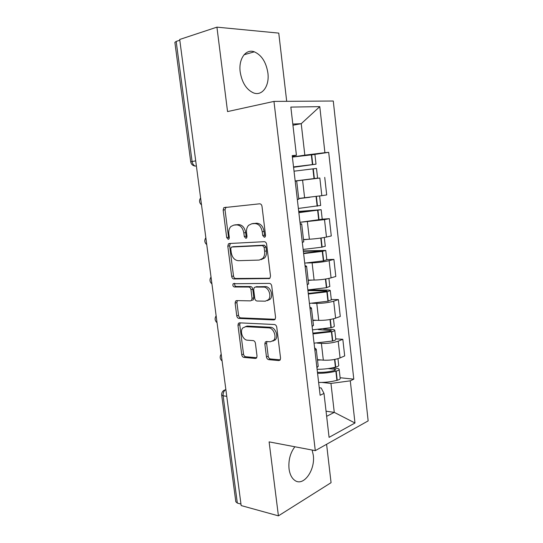 <?xml version="1.0" encoding="UTF-8"?>
<svg xmlns="http://www.w3.org/2000/svg" width="543" height="543" viewBox="0 0 543 543"><rect width="100%" height="100%" fill="white"/><g stroke="black" fill="none" stroke-linecap="round" stroke-linejoin="round"><path stroke-width="0.81" d="M264.339 237.271L265.093 236.904L265.534 235.289L261.998 206.347C261.672 204.704 260.878 203.856 259.629 203.815L223.838 207.643L223.153 210.032L226.696 237.596L228.23 239.334L228.868 239.035L229.295 237.447L228.841 233.877C228.515 230.761 229.2 228.298 230.884 226.485L233.782 225.121L236.626 224.904C240.406 225.135 242.809 227.809 243.834 232.92L244.296 236.551L245.884 238.323L246.576 237.997L247.011 236.395L246.556 232.743C246.237 229.635 246.922 227.15 248.626 225.291L251.769 223.777L254.748 223.553C258.692 223.784 261.19 226.512 262.235 231.746L262.69 235.458L264.339 237.271M294.869 446.767C290.247 452.889 288.306 460.247 289.039 468.833C289.799 474.31 291.713 478.159 294.795 480.385C303.517 487.01 315.544 469.926 313.27 455.061L312.137 450.045M267.889 72.966C266.138 62.133 261.617 55.087 254.321 51.823C245.85 48.558 238.357 58.915 240.196 71.975C242.008 82.658 246.413 89.615 253.405 92.86C262.235 96.457 269.667 85.882 267.889 72.966M266.457 356.914C266.762 358.475 267.529 359.391 268.744 359.656L278.844 360.572L280.147 359.989L280.555 358.149L276.774 327.253C276.455 325.651 275.674 324.734 274.425 324.517L239.497 322.841L238.425 323.316L237.963 325.264L241.75 354.749C242.056 356.262 242.782 357.151 243.929 357.403L255.427 358.448L256.615 357.932L257.029 356.086L255.414 343.264C255.101 341.717 254.355 340.821 253.174 340.59L247.425 340.189C242.884 340.156 239.538 331.345 242.769 327.965L245.707 326.669L268.69 327.87C273.38 327.816 276.991 336.633 273.753 340.264L270.414 341.778L266.491 341.506L265.276 342.056L264.841 343.943L266.457 356.914L268.208 356.242C268.52 357.796 269.28 358.706 270.495 358.971L280.242 359.846M315.293 450.642L269.111 441.88L278.416 515.85L241.16 505.567L179.699 39.469L216.929 27.15L227.551 111.58L273.964 101.405L315.293 450.642L368.154 420.879L333.28 101.025L273.964 101.405M268.812 278.722L269.973 278.165L270.516 276.034L266.633 244.296C266.308 242.66 265.52 241.791 264.271 241.696L229.322 243.502L228.406 243.929L227.802 246.176L231.685 276.421C231.997 277.968 232.723 278.81 233.87 278.959L269.538 278.525M271.738 286.052L275.566 317.363L275.097 319.345L273.855 319.915L238.934 318.429C237.786 318.232 237.06 317.363 236.755 315.836L235.112 303.089L235.614 301.06L236.646 300.598L250.452 300.876L251.552 300.374L252.054 298.331L250.961 289.643C250.649 288.068 249.895 287.199 248.708 287.043L234.345 286.996C232.893 286.392 232.506 285.313 233.185 283.745L269.382 283.385C270.631 283.541 271.419 284.43 271.738 286.052M286.697 101.324L278.763 33.109L216.929 27.15M278.416 515.85L331.067 482.679L326.594 444.283M240.963 504.08L237.325 503.083L235.818 501.759L221.68 395.168M190.708 161.746L174.873 42.361L176.183 41.424L192.079 161.461C192.473 163.769 193.498 165.316 195.154 166.097L195.018 166.083M179.794 40.23L176.183 41.424M295.195 181.165L296.682 181.016L295.202 181.219M298.704 198.439L321.829 195.684L319.841 178.023L295.182 181.07M319.841 178.023L295.168 180.962L317.587 178.131L316.494 168.425L294.028 171.188M297.333 199.566L298.793 199.179M321.829 195.684L326.696 194.917L324.741 177.385M300.143 223.668L301.67 223.92L300.231 224.402M322.223 219.182L329.35 218.659L324.517 219.616L299.987 222.318M302.336 242.497L303.741 241.73M303.483 239.531L309.388 239.225C315.714 238.818 321.415 238.092 326.479 237.047L331.284 235.954L329.35 218.659M305.03 265.608L306.585 266.24L305.186 267M326.784 259.595L333.904 259.391L329.139 260.66C324.11 261.855 318.429 262.588 312.11 262.853L306.693 262.988M307.27 284.844L308.621 283.711M308.2 280.093L314.098 280.066C320.411 279.903 326.071 279.17 331.074 277.867L335.812 276.468L333.904 259.391M309.849 306.978L311.438 307.99L310.08 309.015M331.284 299.478L338.391 299.6L333.694 301.175C328.725 302.621 323.092 303.361 316.786 303.381L312.177 303.286M312.137 326.621L313.433 325.128M312.849 320.132L318.741 320.37C325.04 320.445 330.667 319.705 335.608 318.157L340.278 316.454L338.391 299.6M314.601 347.812L316.23 349.19L314.913 350.473M335.73 338.859L342.823 339.294L338.194 341.16C333.287 342.857 327.687 343.597 321.395 343.386L317.18 343.108M316.936 367.842L318.178 365.989M317.445 359.649L323.329 360.158C329.615 360.464 335.201 359.717 340.081 357.918L344.683 355.93L342.823 339.294M326.648 416.325L334.271 412.375L330.959 383.433L350.289 380.833L354.979 423.004L329.078 437.353L323.995 393.417L320.126 395.27L292.215 155.617L296.417 155.244L292.31 156.418M292.378 157.022L304.833 155.162L301.229 123.695L292.799 124.048M292.942 125.243L301.229 123.695L319.786 106.638L324.911 152.678L304.833 155.162M296.417 155.244L290.838 107.08L319.786 106.638M350.289 380.833L353.792 379.157L328.698 152.339L324.911 152.678M326.051 411.2L334.271 412.375L354.979 423.004M319.257 387.77L321.205 387.994L323.995 393.417M330.959 383.433L321.958 382.435M314.764 154.409L328.698 152.339M340.115 377.738L353.792 379.157M265.31 236.599L264.516 235.092L264.061 231.379C263.016 226.166 260.525 223.444 256.581 223.214L254.748 223.553M252.631 223.614L256.581 223.214M234.739 224.945L238.472 224.571C242.246 224.802 244.642 227.469 245.667 232.56L246.122 236.185L246.834 237.617M226.031 207.114L225.012 209.741L228.535 237.237L229.16 238.581M230.354 243.447L229.635 245.796L233.504 275.966C233.809 277.507 234.535 278.349 235.682 278.491L269.905 278.24M264.156 247.391L262.507 245.572L231.841 247.024L231.182 247.33L230.761 248.891L231.243 252.631C232.234 257.613 234.59 260.301 238.302 260.694L259.262 260.077L262.764 258.4C264.305 256.595 264.93 254.226 264.631 251.294L264.156 247.391L265.975 246.99L264.326 245.178L262.507 245.572M233.375 246.698L264.326 245.178M261.095 259.642L264.577 257.973C266.118 256.167 266.742 253.805 266.45 250.88L264.631 251.294M265.975 246.99L266.45 250.88M275.125 319.304L240.719 317.865L238.934 318.429M237.352 300.612L236.911 302.566L238.54 315.279C238.845 316.807 239.572 317.669 240.719 317.865M251.667 300.34L253.343 299.845L253.852 297.808L252.766 289.141C252.447 287.573 251.701 286.704 250.513 286.548L236.151 286.507L234.345 286.996M234.875 283.426C234.366 284.987 234.793 286.018 236.151 286.507M265.296 301.182L268.446 299.709C271.968 296.01 268.378 286.785 263.552 287.091L255.305 287.064L254.205 287.573L253.683 289.663L254.769 298.378C255.088 299.953 255.841 300.829 257.049 301.012L265.296 301.182M267.36 300.639L270.231 299.173C273.753 295.48 270.17 286.276 265.351 286.589L263.552 287.091M256.371 286.765L265.351 286.589M266.946 341.54L266.599 343.305L268.208 356.242M272.837 341.126L275.511 339.626C278.756 336.002 275.145 327.205 270.462 327.266L268.69 327.87M245.341 326.662L247.486 326.078L270.462 327.266M240.108 322.868L239.748 324.687L243.515 354.097C243.821 355.611 244.547 356.493 245.687 356.744L256.744 357.735M293.539 166.959L312.578 164.597L293.573 167.237M293.58 167.292L316.012 164.162L293.532 166.898M292.392 157.103L314.92 154.443M298.738 211.621L317.736 210.093L298.84 212.489M303.598 197.951L298.718 198.507M298.86 212.673L321.151 209.693L298.718 211.424M299.987 222.304L322.23 219.216M320.675 205.451L298.372 208.444M298.725 198.609L309.863 197.272M303.367 251.334L322.352 250.791L303.585 253.228M303.632 253.615L322.284 251.368L325.746 250.425L303.32 250.92M304.738 263.117L323.363 260.884L326.805 259.778M325.271 246.183L321.809 247.187L303.143 249.441M303.51 239.775L308.777 239.259M307.935 290.553L326.913 290.96L325.087 291.577L308.268 293.43M308.336 294.028L326.872 291.835L330.287 290.634C330.341 290.267 329.458 290.071 327.646 290.05L307.861 289.921M309.429 303.408L327.938 301.229L331.318 299.811M329.805 286.392L326.404 287.709L307.861 289.908M308.234 280.405L312.537 280.073M318.293 329.581L331.406 330.619L329.608 331.366L312.89 333.124M312.985 333.918L331.719 331.705C333.585 331.257 334.597 330.796 334.766 330.32C334.8 329.839 333.918 329.54 332.106 329.438L323.642 329.01M314.064 343.176L332.771 340.977C334.631 340.515 335.642 340.033 335.805 339.531L335.784 339.327M334.284 326.085L334.305 326.268C334.142 326.737 333.124 327.191 331.257 327.633L312.51 329.852M312.897 320.513L316.759 320.289M246.793 326.112L247.316 326.139M275.097 340.088L273.944 340.006M328.135 368.588L334.556 369.192L335.846 369.769L334.074 370.638C328.569 371.982 323.031 372.539 317.451 372.308M317.567 373.299C323.872 373.367 329.974 372.674 335.873 371.208L336.192 371.127C338.031 370.631 339.036 370.088 339.185 369.498C339.212 368.901 338.323 368.514 336.511 368.324L332.18 367.916M318.632 382.435C324.931 382.55 331.026 381.858 336.911 380.365L337.223 380.276C339.07 379.767 340.061 379.211 340.21 378.593L340.183 378.349M338.71 365.276L338.737 365.507C338.581 366.084 337.583 366.613 335.73 367.109L335.418 367.19C329.513 368.636 323.411 369.335 317.105 369.281M317.499 360.097L321.103 359.961M335.608 318.157L333.694 301.175M331.074 277.867L329.139 260.66M326.479 237.047L324.517 219.616M340.081 357.918L338.194 341.16M323.329 360.158L321.395 343.386M318.741 320.37L316.786 303.381M314.098 280.066L312.11 262.853M309.388 239.225L307.379 221.788M304.616 197.849L302.58 180.174M200.896 200.252L201.188 202.485M206.17 240.244L206.462 242.443M211.376 279.726L211.661 281.898M216.521 318.714L216.8 320.859M221.592 357.213L221.877 359.33M195.704 160.871L190.715 161.78C191.156 164.217 192.636 165.663 195.154 166.097L196.369 165.907M226.75 396.322L223.119 395.806L237.325 503.083M225.868 389.602C223.859 390.784 222.942 392.854 223.119 395.806L221.653 394.978C221.544 393.091 222.27 391.571 223.811 390.417L225.861 389.555M264.061 231.379L262.235 231.746M253.601 223.438L251.769 223.777M246.122 236.185L244.296 236.551M245.667 232.56L243.834 232.92M238.472 224.571L236.626 224.904M235.621 224.788L233.782 225.121M228.535 237.237L226.696 237.596M225.012 209.741L223.153 210.032M264.516 235.092L262.69 235.458M235.682 278.491L233.87 278.959M233.504 275.966L231.685 276.421M229.635 245.796L227.802 246.176M233.666 246.637L231.841 247.024M274.86 319.583L273.855 319.915M238.54 315.279L236.755 315.836M236.911 302.566L235.112 303.089M253.852 297.808L252.054 298.331M252.766 289.141L250.961 289.643M250.513 286.548L248.708 287.043M257.104 286.568L255.305 287.064M266.599 343.305L264.841 343.943M247.486 326.078L245.707 326.669M256.534 358.027L255.427 358.448M245.687 356.744L243.929 357.403M243.515 354.097L241.75 354.749M239.748 324.687L237.963 325.264M280.066 360.084L278.844 360.572M270.495 358.971L268.744 359.656M314.356 178.552L313.25 168.785M312.761 164.495L311.648 154.687M312.435 164.536L311.322 154.721M314.03 178.599L312.917 168.825M319.053 219.963L317.96 210.324M317.479 206.089L316.386 196.464M317.153 206.136L316.06 196.505M318.727 220.01L317.635 210.372M323.682 260.83L322.603 251.314M322.135 247.133L321.096 238.01M321.809 247.187L320.77 238.058M323.363 260.884L322.284 251.368M321.151 251.165L321.089 250.656M328.257 301.161L327.191 291.774M326.723 287.647L325.746 279.007M326.404 287.709L325.427 279.061M327.938 301.229L326.872 291.835M325.725 291.448L325.637 290.681M332.771 340.977L331.719 331.705M331.257 327.633L330.334 319.474M330.938 327.707L330.015 319.528M332.452 341.052L331.4 331.78M330.246 331.21L330.124 330.192M337.223 380.276L336.192 371.127M335.73 367.109L334.861 359.412M335.418 367.19L334.542 359.473M336.911 380.365L335.873 371.208M334.705 370.469L334.556 369.192M254.321 51.823L244.065 54.748M200.591 197.93C198.942 200.516 199.247 202.824 201.501 204.847M205.845 237.746C204.202 240.325 204.501 242.612 206.747 244.608M211.023 277.059C209.394 279.618 209.693 281.892 211.926 283.88M216.141 315.863C214.526 318.422 214.824 320.689 217.037 322.671M221.191 354.172C219.589 356.737 219.888 359.004 222.094 360.986M318.232 366.45L316.23 349.19M298.799 199.233L296.682 181.016M303.761 241.893L301.67 223.92M308.648 283.975L306.585 266.24M313.474 325.488L311.438 307.99M225.691 207.358L223.838 207.643M230.239 243.556L228.406 243.929M264.577 257.973L262.764 258.4M237.182 300.605L235.614 301.06M253.343 299.845L251.552 300.374M234.4 283.426L233.185 283.745M270.231 299.173L268.446 299.709M266.735 341.527L265.276 342.056M275.511 339.626L273.753 340.264M239.85 322.854L238.425 323.316M316.012 164.162L314.913 154.416M322.23 219.27L321.151 209.693M320.675 205.485L319.61 196.023M326.818 259.88L325.746 250.425M325.277 246.271L324.286 237.488M331.339 299.96L330.287 290.634M329.825 286.534L328.909 278.41M335.805 339.531L334.766 330.32M334.305 326.268L333.463 318.802M340.21 378.593L339.185 369.498M338.737 365.507L337.963 358.672"/></g></svg>
